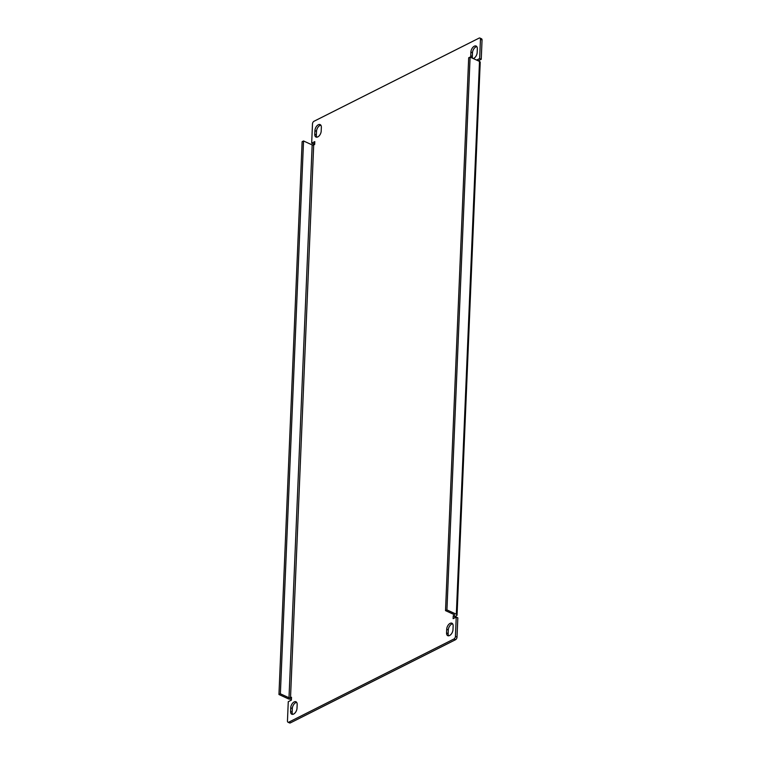 <?xml version="1.0" encoding="UTF-8"?>
<svg xmlns="http://www.w3.org/2000/svg" width="761" height="761" viewBox="0 0 761 761"><rect width="100%" height="100%" fill="white"/><g stroke="black" fill="none" stroke-linecap="round" stroke-linejoin="round"><path stroke-width="1.14" d="M445.518 610.626L446.935 609.913L470.098 57.085L468.681 57.798L445.518 610.626L454.136 614.593A1.084 0.514 2.4 0 1 454.498 615.002A1.084 0.514 2.4 0 1 454.222 615.326L453.242 615.82L453.118 618.664L456.239 617.095L457.827 617.827L457.019 637.109A2.159 1.237 114.7 0 1 455.497 639.735L290.398 722.883A2.159 1.237 114.7 0 1 289.58 722.95L287.991 722.218A2.159 1.237 -65.3 0 1 287.458 720.981L288.267 701.69L291.387 700.12L291.501 697.276L290.521 697.77A1.084 0.514 2.4 0 1 288.999 697.761L280.371 693.794L278.954 694.508L288.362 698.836A2.159 1.037 -177.6 0 0 291.406 698.855L291.406 698.855M278.954 694.508L302.127 141.679L303.544 140.966L312.162 144.932A1.084 0.514 -177.6 0 0 313.694 144.942L314.674 144.447L314.797 141.603L311.677 143.173L312.486 123.891A2.159 1.237 -65.3 0 1 313.998 121.265L479.097 38.117A2.159 1.237 -65.3 0 1 479.925 38.05A2.159 1.237 -65.3 0 1 480.457 39.287L479.649 58.578L476.633 60.09M446.935 609.913L456.334 614.241L479.506 61.413A2.159 1.037 2.4 0 1 480.22 62.231L457.057 615.05A2.159 1.037 -177.6 0 0 456.334 614.241M470.098 57.085L479.506 61.413M456.239 617.095L455.43 636.386L457.019 637.109M455.497 639.735L453.908 639.002L288.819 722.151L290.398 722.883M453.908 639.002A2.159 1.237 -65.3 0 0 455.43 636.386M287.991 722.218A2.159 1.237 -65.3 0 0 288.819 722.151M314.769 134.278L314.921 130.616A4.832 2.759 114.7 0 1 316.833 125.965A4.832 2.759 114.7 0 1 320.162 124.604A4.832 2.759 114.7 0 1 321.351 127.372L321.199 131.044A4.832 2.759 114.7 0 1 319.297 135.696A4.832 2.759 114.7 0 1 315.967 137.047A4.832 2.759 114.7 0 1 314.769 134.278L316.357 135.011L316.509 131.339A4.832 2.759 114.7 0 1 320.847 125.194M297.161 704.543L297.009 708.215A4.832 2.759 114.7 0 1 295.106 712.867A4.832 2.759 114.7 0 1 291.777 714.218A4.832 2.759 114.7 0 1 290.578 711.449L290.731 707.787A4.832 2.759 114.7 0 1 292.643 703.135A4.832 2.759 114.7 0 1 295.972 701.775A4.832 2.759 114.7 0 1 297.161 704.543M446.555 632.895L446.707 629.223A4.832 2.759 114.7 0 1 448.619 624.581A4.832 2.759 114.7 0 1 451.948 623.221A4.832 2.759 114.7 0 1 453.137 625.989L452.985 629.661A4.832 2.759 114.7 0 1 451.083 634.303A4.832 2.759 114.7 0 1 447.753 635.663A4.832 2.759 114.7 0 1 446.555 632.895L448.143 633.628L448.296 629.956A4.832 2.759 114.7 0 1 452.633 623.811M471.03 57.513A4.832 2.759 114.7 0 1 470.745 55.724L470.897 52.062A4.832 2.759 114.7 0 1 472.809 47.41A4.832 2.759 114.7 0 1 476.139 46.05A4.832 2.759 114.7 0 1 477.328 48.818L477.176 52.49A4.832 2.759 114.7 0 1 473.275 58.549M314.731 143.163L313.256 143.905L311.677 143.173M479.925 38.05L481.504 38.782A2.159 1.237 114.7 0 1 482.046 40.019L481.237 59.31L478.222 60.823M457.057 615.05A2.159 1.037 -177.6 0 1 456.505 615.706L454.821 616.553L454.774 617.837M448.648 635.806A4.832 2.759 114.7 0 1 448.143 633.628M316.861 137.189A4.832 2.759 114.7 0 1 316.357 135.011M292.671 714.36A4.832 2.759 114.7 0 1 292.167 712.182L292.319 708.51A4.832 2.759 114.7 0 1 296.657 702.365M472.619 58.245A4.832 2.759 114.7 0 1 472.334 56.457L472.486 52.785A4.832 2.759 114.7 0 1 476.824 46.64M481.237 59.31L479.649 58.578M280.371 693.794L303.544 140.966M454.821 616.553L453.242 615.82M454.222 615.326L454.25 614.65M313.694 144.942L290.521 697.77M482.046 40.019L480.457 39.287M316.509 131.339L314.921 130.616M292.167 712.182L290.578 711.449M292.319 708.51L290.731 707.787M448.296 629.956L446.707 629.223M472.486 52.785L470.897 52.062M472.334 56.457L470.745 55.724M288.999 697.761L312.162 144.932"/></g></svg>
